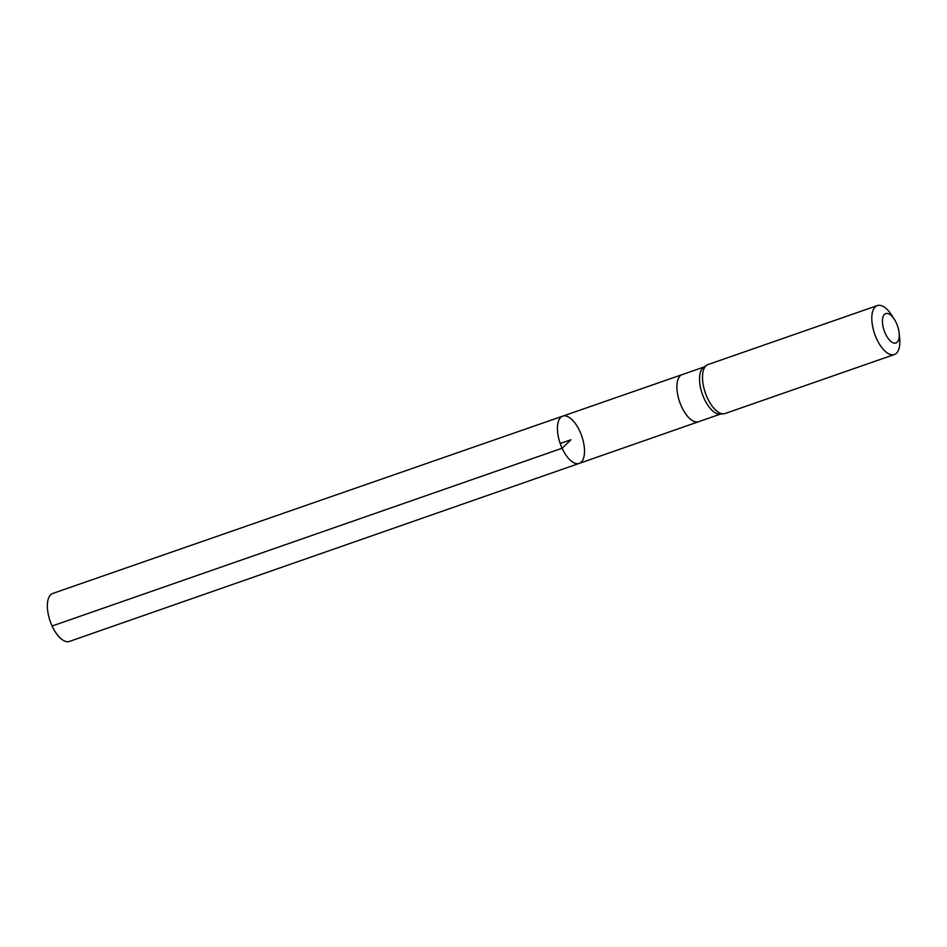 <?xml version="1.0" encoding="UTF-8"?>
<svg xmlns="http://www.w3.org/2000/svg" width="947" height="947" viewBox="0 0 947 947"><rect width="100%" height="100%" fill="white"/><g stroke="black" fill="none" stroke-linecap="round" stroke-linejoin="round"><path stroke-width="1.42" d="M562.104 448.239A25.024 11.4 -109.2 0 1 562.743 416.135A25.024 11.4 -109.2 0 1 581.73 436.022A25.024 11.4 -109.2 0 1 579.209 463.403A25.024 11.4 -109.2 0 1 562.104 448.239A25.024 11.4 -109.2 0 1 562.743 416.135L52.748 593.438A25.403 11.577 -109.2 0 0 52.097 626.026A25.403 11.577 -109.2 0 0 69.462 641.415L579.209 463.403A25.024 11.4 -109.2 0 1 562.104 448.239M706.711 365.222L703.597 367.353A24.93 11.364 70.8 0 0 704.201 398.699A24.93 11.364 70.8 0 0 719.886 414.088L723.638 413.815A25.924 11.814 -109.2 0 1 707.338 397.823A25.924 11.814 -109.2 0 1 706.711 365.222A25.924 11.814 -109.2 0 1 708.001 364.571L877.289 305.585A25.924 11.814 -109.2 0 1 891.754 315.28L894.406 319.435A15.554 7.091 -109.2 0 1 899.153 333.036A15.554 7.091 -109.2 0 1 894.998 343.169A15.554 7.091 -109.2 0 1 885.338 333.569A15.554 7.091 -109.2 0 1 883.776 315.256A15.554 7.091 -109.2 0 1 894.406 319.435M899.153 333.036L899.65 337.949A25.924 11.814 -109.2 0 1 894.347 354.533L725.059 413.531A25.924 11.814 -109.2 0 1 723.638 413.815M894.347 354.533A25.924 11.814 -109.2 0 1 876.626 338.825A25.924 11.814 -109.2 0 1 877.289 305.585M560.21 443.516L570.97 439.763L562.104 448.239L52.097 626.026M562.743 416.135L682.183 374.61A24.93 11.364 70.8 0 0 682.171 374.61A24.93 11.364 70.8 0 0 681.544 406.594A24.93 11.364 70.8 0 0 698.59 421.711L579.209 463.403M698.59 421.711L720.596 414.04M682.171 374.61L704.177 366.951"/></g></svg>
